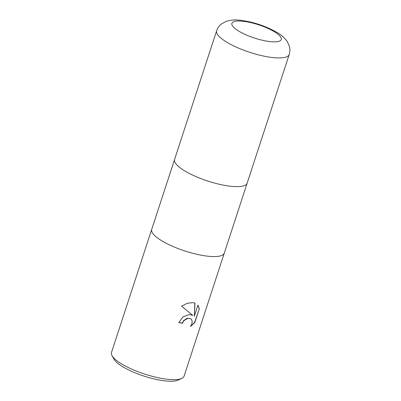 <?xml version="1.0" encoding="UTF-8"?>
<svg xmlns="http://www.w3.org/2000/svg" width="401" height="401" viewBox="0 0 401 401"><rect width="100%" height="100%" fill="white"/><g stroke="black" fill="none" stroke-linecap="round" stroke-linejoin="round"><path stroke-width="0.6" d="M151.718 229.372A38.18 10.205 18.1 0 0 151.708 229.397A38.18 10.205 18.1 0 0 169.488 244.891A38.18 10.205 18.1 0 0 208.325 256.254A38.18 10.205 18.1 0 0 224.294 253.121A38.18 10.205 18.1 0 0 224.299 253.091M174.58 159.428A38.18 10.205 18.1 0 0 174.57 159.458A38.18 10.205 18.1 0 0 192.35 174.951A38.18 10.205 18.1 0 0 231.182 186.315A38.18 10.205 18.1 0 0 247.151 183.177A38.18 10.205 18.1 0 0 247.161 183.152M189.272 314.539L192.781 315.356L181.588 306.153L187.367 303.231L193.162 302.64L194.991 303.056L194.3 316.264L197.954 305.081L199.347 308.655L194.836 322.449L190.51 326.514L191.773 324.023L192.154 321.878L191.818 320.048L190.851 318.825L188.064 318.244L183.708 320.77L182.33 323.221A38.18 10.205 -161.9 0 1 178.771 322.61L183.011 316.88L189.272 314.539M168.089 379.351A38.18 10.205 18.1 0 0 181.753 378.444A38.18 10.205 18.1 0 0 184.059 376.218L224.294 253.121A38.18 10.205 18.1 0 1 208.325 256.254A38.18 10.205 18.1 0 1 169.488 244.891A38.18 10.205 18.1 0 1 151.713 229.397L111.478 352.494A38.18 10.205 18.1 0 0 112.019 355.647A38.18 10.205 18.1 0 0 168.089 379.351M112.019 355.647L113.964 359.146A35.128 9.388 18.1 0 0 165.548 380.95A35.128 9.388 18.1 0 0 178.124 380.113L181.753 378.444M178.796 322.519A37.874 10.12 18.1 0 0 182.169 323.101L183.548 320.65L187.247 318.259L190.771 318.765M194.3 316.264L194.826 303.001M190.781 326.118L194.665 322.324L199.347 308.655M199.177 308.529L197.934 305.151M151.713 229.397L174.57 159.458A38.18 10.205 18.1 0 0 192.35 174.951A38.18 10.205 18.1 0 0 231.182 186.315A38.18 10.205 18.1 0 0 247.151 183.177L224.294 253.121M289.216 54.486C290.028 51.879 290.134 49.298 289.522 46.737L287.372 41.709C284.6 37.769 280.966 34.576 276.464 32.13C265.221 25.859 253.191 21.91 240.369 20.276C235.377 19.559 230.505 19.965 225.758 21.504L221.021 24.281C218.986 25.99 217.527 28.15 216.635 30.762L216.635 30.762A38.18 10.205 18.1 0 0 234.415 46.26A38.18 10.205 18.1 0 0 273.246 57.624A38.18 10.205 18.1 0 0 289.216 54.486L247.151 183.177M242.765 21.238A25.965 6.937 18.1 0 0 236.024 29.298A25.965 6.937 18.1 0 0 270.399 41.634A25.965 6.937 18.1 0 0 277.141 33.569A25.965 6.937 18.1 0 0 242.765 21.238M174.57 159.458L216.635 30.762"/></g></svg>
